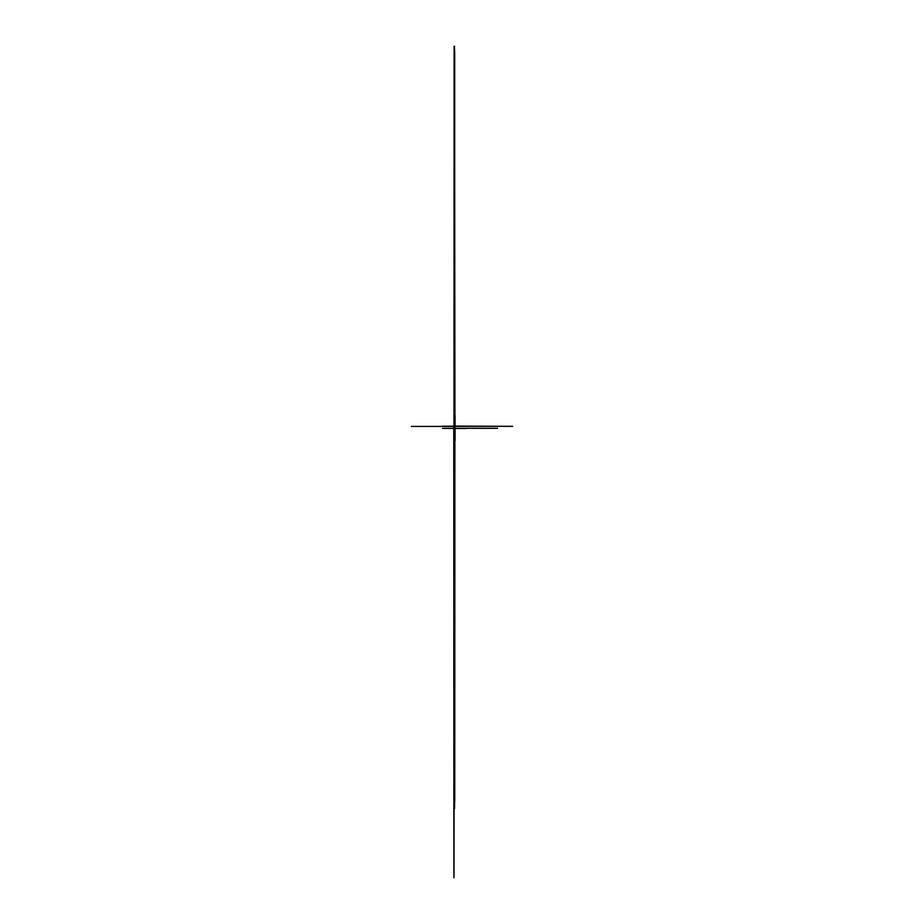 <?xml version="1.0" encoding="UTF-8"?>
<svg xmlns="http://www.w3.org/2000/svg" width="924" height="924" viewBox="0 0 924 924"><rect width="100%" height="100%" fill="white"/><g stroke="black" fill="none" stroke-linecap="round" stroke-linejoin="round"><path stroke-width="1.39" d="M454.862 428.378L454.862 427.223L455.07 428.366L453.88 428.493L454.862 428.378L453.88 428.493L453.95 426.056L454.862 426.322L453.88 426.207L453.88 428.366L453.88 426.334L454.862 426.322L454.862 428.378L453.488 428.389L454.827 428.401L454.827 429.244L454.874 428.378M455.058 428.378L454.839 427.269L454.816 428.182M455.07 428.355L455.07 440.748M455.07 427.985L455.07 415.581M455.035 427.408L455.035 426.322M454.319 426.311L467.428 426.334L454.493 426.311L454.827 344.537L454.724 428.309M453.961 426.322L453.996 876.345L453.857 428.482M453.961 428.644L453.961 429.429M453.892 426.334L455.313 426.38L453.903 426.322L453.927 877.8L453.903 426.334L454.885 426.334M453.903 428.378L442.492 428.378L454.62 428.378L454.62 803.926L454.62 426.414L454.747 801.27L454.712 428.389L454.724 429.244L454.712 428.482L466.424 428.482L454.285 428.482L454.215 430.607L454.273 428.378M453.857 426.23L442.261 426.23L454.677 426.207L453.961 426.183L454.111 46.35L454.077 428.297L497.62 428.309L454.504 428.297L454.516 46.2L454.539 427.881M454.608 428.482L454.493 808.488L454.481 426.264L455.313 426.264L453.903 426.622M453.88 428.644L453.88 872.718L453.753 426.299L460.256 426.322L454.862 426.322L454.781 424.174L454.585 426.218L454.631 51.109L454.4 426.865M454.412 426.207L454.007 875.975L454.539 426.345M454.747 428.436L454.851 519.45L454.851 426.334L512.693 426.334L454.134 426.091L454.1 428.366M454.562 428.343L454.573 49.769L454.943 427.396M453.857 426.183L454.504 426.218M454.874 427.373L454.758 794.848L454.758 428.517M454.7 426.183L454.7 52.437L454.423 428.274M454.816 426.414L454.562 808.523L454.435 428.389M454.504 428.389L454.319 808.431L454.296 428.389M454.573 428.389L454.389 808.454L454.365 428.389M454.4 428.482L454.262 808.408L454.273 426.438M454.192 428.517L454.192 808.385L454.285 428.493M454.134 428.517L454.134 808.361L454.088 426.241M454.065 428.517L454.065 426.334M453.857 426.403L411.307 426.426L454.689 426.426M454.827 426.183L454.827 346.488L454.804 428.332M454.862 426.322L454.054 426.322M453.857 428.378L448.972 428.505L454.1 428.274M454.827 428.482L453.799 428.482L454.827 428.493L454.793 426.819M454.827 428.193L454.897 427.269M453.927 426.345L454.573 426.276M454.446 426.403L454.446 808.477L454.458 426.438M454.319 426.403L454.319 808.431L454.331 426.438M454.389 426.403L454.389 808.454L454.4 426.438M454.192 426.403L454.192 808.385L454.204 426.438M454.827 428.424L453.799 428.424L454.827 428.47"/></g></svg>
